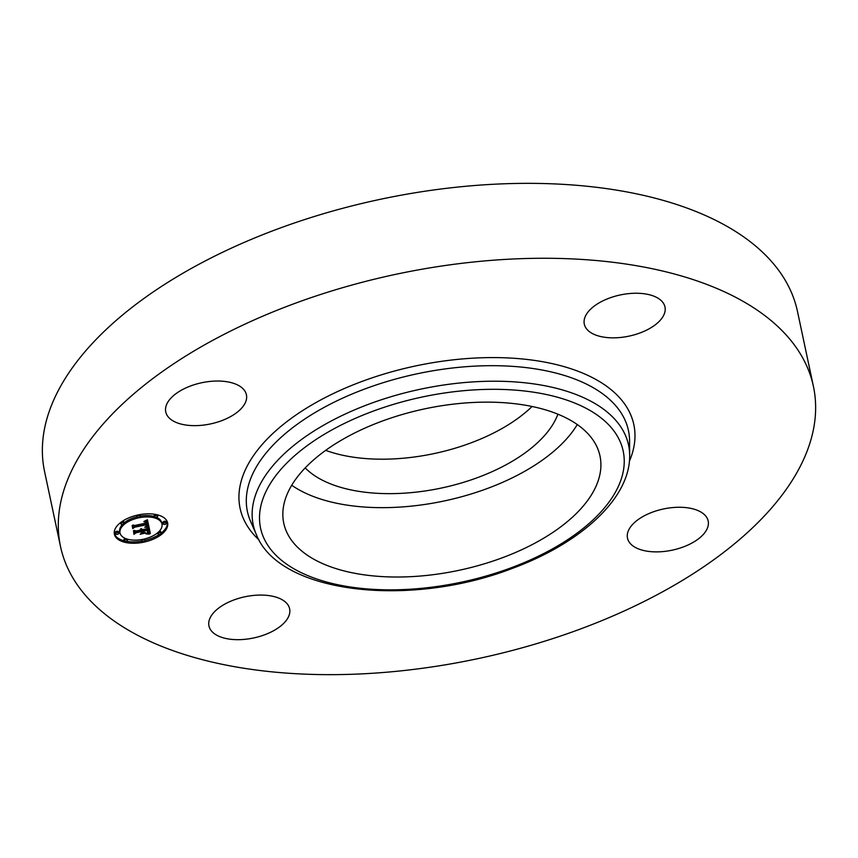 <?xml version="1.0" encoding="UTF-8"?>
<svg xmlns="http://www.w3.org/2000/svg" width="858" height="858" viewBox="0 0 858 858"><rect width="100%" height="100%" fill="white"/><g stroke="black" fill="none" stroke-linecap="round" stroke-linejoin="round"><path stroke-width="1.29" d="M577.284 424.549A161.647 82.529 -12 0 1 444.294 500.943A161.647 82.529 -12 0 1 291.731 485.242M557.915 414.189A135.746 69.305 -12 0 1 477.691 477.563A135.746 69.305 -12 0 1 305.201 467.91M532.078 406.488A135.746 69.305 -12 0 1 470.377 443.103A135.746 69.305 -12 0 1 325.675 450.353M60.5 546.482L44.573 471.568A384.877 196.493 -12 0 1 277.681 228.957A384.877 196.493 -12 0 1 797.5 311.518L813.427 386.432A384.877 196.493 -12 0 1 580.319 629.043A384.877 196.493 -12 0 1 60.5 546.482A384.877 196.493 -12 0 1 293.608 303.871A384.877 196.493 -12 0 1 813.427 386.432M589.081 434.963A161.647 82.529 -12 0 1 599.989 455.973A161.647 82.529 -12 0 1 480.941 564.821A161.647 82.529 -12 0 1 294.669 544.197A161.647 82.529 -12 0 1 283.762 523.187A161.647 82.529 -12 0 1 402.81 414.339A161.647 82.529 -12 0 1 589.081 434.963M683.193 546.996A41.238 21.053 -12 0 1 627.498 538.148A41.238 21.053 -12 0 1 652.477 512.151A41.238 21.053 -12 0 1 708.172 520.999A41.238 21.053 -12 0 1 683.193 546.996M662.183 301.608A41.238 21.053 -12 0 1 664.971 306.971A41.238 21.053 -12 0 1 634.598 334.738A41.238 21.053 -12 0 1 587.076 329.472A41.238 21.053 -12 0 1 584.298 324.12A41.238 21.053 -12 0 1 614.671 296.353A41.238 21.053 -12 0 1 662.183 301.608M190.723 385.918A41.238 21.053 -12 0 1 246.418 394.766A41.238 21.053 -12 0 1 221.45 420.763A41.238 21.053 -12 0 1 165.755 411.915A41.238 21.053 -12 0 1 190.723 385.918M286.84 603.442A41.238 21.053 -12 0 1 289.629 608.794A41.238 21.053 -12 0 1 259.255 636.561A41.238 21.053 -12 0 1 211.733 631.306A41.238 21.053 -12 0 1 208.955 625.943A41.238 21.053 -12 0 1 239.328 598.176A41.238 21.053 -12 0 1 286.84 603.442M143.758 542.159A27.22 13.9 -12 0 1 114.382 534.202A27.22 13.9 -12 0 1 138.256 514.918A27.22 13.9 -12 0 1 167.621 522.876A27.22 13.9 -12 0 1 143.758 542.159M143.168 539.274A21.439 10.95 -12 0 1 120.034 533A21.439 10.95 -12 0 1 138.835 517.803A21.439 10.95 -12 0 1 161.98 524.077A21.439 10.95 -12 0 1 143.168 539.274M148.799 526.866L145.27 526.748L147.329 525.568L147.329 524.141L134.695 526.715L133.569 527.681L133.022 524.967L134.556 525.514L146.139 523.08L145.688 522.018L143.929 521.728L145.742 521.771L147.008 522.897L146.375 521.428L143.983 521.385L147.415 519.766L148.97 526.876L148.509 525.471L147.426 525.396M148.08 527.359L144.745 527.252L148.037 527.155M146.268 526.072L146.461 524.753L134.76 527.198L132.765 528.603L132.143 525.557L133.011 528.206L134.631 527.037L146.761 524.495L146.278 526.147M150.332 533.601L146.643 533.354L148.67 531.939L148.52 529.611L143.072 530.759L147.951 530.115L148.166 531.928L147.265 532.839L147.673 530.33L143.179 531.274L143.361 532.164L145.517 532.711L140.637 533.73L142.374 532.325L142.096 530.963L136.229 532.196L134.867 533.268L134.277 530.351L135.993 531.005L140.991 529.954L140.38 529.129L141.86 529.772L140.937 528.732L142.836 529.568L147.748 528.539L149.088 527.423L150.332 533.601L150.032 532.207L148.627 532.014M149.292 534.116L145.935 533.869L149.249 533.912M140.165 534.287L145.345 533.033L140.165 534.287M141.216 531.681L136.24 532.721L133.912 534.309L133.505 530.641L134.159 533.901L136.068 532.604L141.506 531.467L141.463 532.904L141.184 531.531M164.983 524.367A1.652 0.847 -12 0 1 163.202 523.884A1.652 0.847 -12 0 1 164.65 522.715A1.652 0.847 -12 0 1 166.431 523.198A1.652 0.847 -12 0 1 164.983 524.367M143.629 541.537A1.652 0.847 -12 0 1 141.849 541.055A1.652 0.847 -12 0 1 143.297 539.886A1.652 0.847 -12 0 1 145.077 540.368A1.652 0.847 -12 0 1 143.629 541.537M159.749 534.437A1.652 0.847 -12 0 1 157.969 533.955A1.652 0.847 -12 0 1 159.416 532.786A1.652 0.847 -12 0 1 161.197 533.268A1.652 0.847 -12 0 1 159.749 534.437M117.364 534.362A1.652 0.847 -12 0 1 115.583 533.88A1.652 0.847 -12 0 1 117.031 532.711A1.652 0.847 -12 0 1 118.812 533.193A1.652 0.847 -12 0 1 117.364 534.362M126.072 541.505A1.652 0.847 -12 0 1 124.292 541.023A1.652 0.847 -12 0 1 125.74 539.854A1.652 0.847 -12 0 1 127.52 540.336A1.652 0.847 -12 0 1 126.072 541.505M138.385 515.54A1.652 0.847 -12 0 1 140.165 516.023A1.652 0.847 -12 0 1 138.717 517.192A1.652 0.847 -12 0 1 136.937 516.709A1.652 0.847 -12 0 1 138.385 515.54M155.942 515.572A1.652 0.847 -12 0 1 157.722 516.055A1.652 0.847 -12 0 1 156.274 517.224A1.652 0.847 -12 0 1 154.494 516.741A1.652 0.847 -12 0 1 155.942 515.572M122.265 522.64A1.652 0.847 -12 0 1 124.045 523.123A1.652 0.847 -12 0 1 122.597 524.281A1.652 0.847 -12 0 1 120.817 523.798A1.652 0.847 -12 0 1 122.265 522.64M135.779 530.93L134.588 531.874M143.265 531.735L142.289 531.939M148.23 531.52L147.801 530.694M148.52 529.611L148.08 528.26M149.067 527.434L150.032 532.207M141.763 529.386L141.634 528.775M136.229 532.196L135.972 530.995M142.096 530.963L141.838 529.772M143.361 532.164L143.061 530.78M147.855 530.952L147.694 530.169M148.08 532.11L147.908 531.306M148.166 531.928L147.866 530.544M148.209 531.735L147.919 530.341M148.23 531.295L148.048 530.448M148.734 530.759L148.606 530.147M147.78 533.354L147.673 532.807M147.973 533.354L147.833 532.711M148.155 533.354L147.994 532.604M148.316 533.365L148.134 532.507M148.606 533.376L148.37 532.314M148.842 533.397L148.573 532.099M149.11 533.419L148.82 532.035M149.26 533.44L148.96 532.057M149.41 533.462L149.12 532.067M149.582 533.483L149.281 532.099M146.965 522.308L146.364 520.28M134.298 525.418L133.29 526.286M147.479 524.667L147.008 522.758M145.646 521.246L145.528 520.667M145.817 521.256L145.678 520.602M145.978 521.289L145.817 520.538M146.128 521.321L145.946 520.474M146.257 521.374L146.053 520.431M146.375 521.428L146.15 520.377M146.482 521.503L146.235 520.345M146.589 521.589L146.31 520.302M146.675 521.675L146.375 520.291M146.75 521.782L146.461 520.388M146.815 521.889L146.525 520.506M146.879 522.018L146.579 520.634M146.922 522.157L146.632 520.774M146.418 522.951L146.3 522.372M146.032 522.533L145.881 521.846M146.064 522.651L145.892 521.846M134.695 526.715L134.438 525.471M147.329 524.141L147.04 522.747M147.372 524.238L147.072 522.854M147.404 524.345L147.104 522.962M147.437 524.452L147.136 523.069M147.458 524.56L147.168 523.166M146.707 526.726L146.579 526.136M146.879 526.726L146.739 526.051M147.05 526.737L146.89 525.965M147.211 526.748L147.029 525.868M132.422 525.364L133.011 528.206M146.707 525.836L146.568 525.171M146.793 525.729L146.536 524.538M146.847 525.611L146.611 524.528M146.879 525.471L146.675 524.517M133.483 530.652L134.159 533.901M141.742 532.657L141.495 531.467M144.755 538.91A1.652 0.847 168 0 1 144.777 538.985L145.077 540.368A27.22 13.9 168 0 0 159.18 534.513M161.154 533.097A27.22 13.9 168 0 0 167.439 522.19M114.275 533.494A27.22 13.9 168 0 0 124.26 540.851M126.598 541.344A27.22 13.9 168 0 0 141.86 541.087L141.549 539.671A1.652 0.847 168 0 1 141.549 539.575M136.958 516.784A21.439 10.95 168 0 0 124.002 522.951M122.565 524.292A21.439 10.95 168 0 0 119.734 531.606L120.034 533M161.98 524.077L161.679 522.694A21.439 10.95 168 0 0 156.274 517.224M154.451 516.57A21.439 10.95 168 0 0 140.165 516.108M166.431 523.198L166.13 521.814A1.652 0.847 168 0 0 164.35 521.332A1.652 0.847 168 0 0 162.902 522.501L163.202 523.884M161.197 533.268L160.896 531.885A1.652 0.847 168 0 0 159.148 531.402M118.812 533.193L118.511 531.799A1.652 0.847 168 0 0 116.731 531.317A1.652 0.847 168 0 0 115.283 532.486L115.583 533.88M125.44 538.47A1.652 0.847 168 0 0 123.992 539.639L124.292 541.023M140.165 516.023L139.865 514.628A1.652 0.847 168 0 0 139.854 514.607M136.637 515.283A1.652 0.847 168 0 0 136.637 515.315L136.937 516.709M155.116 514.339A1.652 0.847 168 0 0 154.193 515.358L154.494 516.741M124.045 523.123L123.745 521.728A1.652 0.847 168 0 0 122.533 521.181M256.403 534.695L250.633 521.503A194.777 99.442 -12 0 1 365.39 388.76A194.777 99.442 -12 0 1 629.568 440.948L629.665 455.351C630.362 498.133 581.156 543.178 512.033 568.511C409.684 607.979 279.547 593.779 256.403 534.695A191.849 97.951 -12 0 1 369.444 403.946A191.849 97.951 -12 0 1 629.665 455.351M259.03 539.939A201.276 102.756 -12 0 1 361.99 381.435A201.276 102.756 -12 0 1 566.098 367.224A201.276 102.756 -12 0 1 629.397 461.207M510.918 567.878A185.349 94.627 -12 0 1 273.08 552.209A185.349 94.627 -12 0 1 372.833 411.282A185.349 94.627 -12 0 1 610.671 426.952A185.349 94.627 -12 0 1 510.918 567.878M149.753 533.504L149.464 532.121M149.936 533.537L149.646 532.142M150.129 533.569L149.839 532.174M157.711 532.743L157.969 533.955M127.263 539.114L127.52 540.336M157.454 514.843L157.722 516.055M120.56 522.597L120.817 523.798"/></g></svg>
